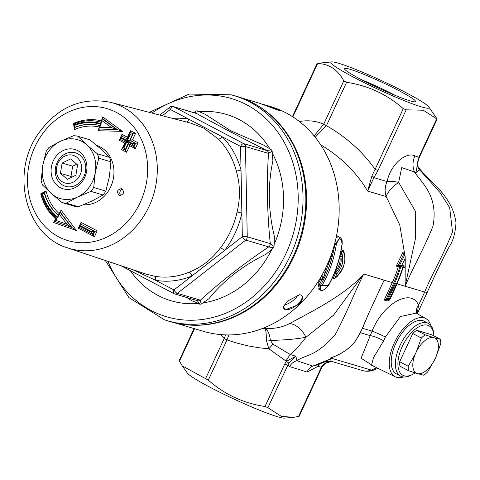 <?xml version="1.0" encoding="UTF-8"?>
<svg xmlns="http://www.w3.org/2000/svg" width="480" height="480" viewBox="0 0 480 480"><rect width="100%" height="100%" fill="white"/><g stroke="black" fill="none" stroke-linecap="round" stroke-linejoin="round"><path stroke-width="0.72" d="M179.496 361.128L182.166 365.808L208.314 380.16C224.634 394.5 243.534 403.278 265.014 406.5L267.918 407.682L281.25 416.328L293.484 417.36L298.56 416.442M225.648 334.896L224.238 338.454A3.612 0.312 24.9 0 0 226.998 339.912L228.888 334.938M317.754 63.282L331.74 61.89A54.144 4.65 -155.1 0 1 381.966 80.844A54.144 4.65 -155.1 0 1 428.856 106.974A54.144 4.65 -155.1 0 1 421.452 106.884A54.144 4.65 -155.1 0 1 361.842 81.468A54.144 4.65 -155.1 0 1 331.74 61.89M437.076 119.178L419.412 157.224A3.612 0.312 -155.1 0 1 418.902 157.164L436.818 118.596L436.674 118.872L423.342 110.22L406.176 109.83L403.266 108.654C386.952 94.314 368.052 85.536 346.572 82.314L343.806 80.856C337.656 69.528 328.92 63.762 317.61 63.558L292.86 116.88M343.806 80.856L323.676 124.224L314.118 135.888M266.322 340.038L268.824 348.804L272.928 344.196L270.384 340.38C269.562 333.702 267.744 329.76 264.924 328.56C265.896 329.61 266.358 333.438 266.322 340.038A10.83 5.046 176.7 0 1 270.384 340.38C284.43 340.14 296.298 339.096 305.97 337.242L333.504 315.264L363.732 273.978C344.748 295.584 309.942 312.378 289.59 323.562C282.642 327.246 274.422 328.914 264.924 328.56L262.89 328.308M403.236 254.352L403.104 251.952L396.234 266.106L398.292 266.718A99.258 85.452 106.5 0 1 392.352 282.456L384.174 300.072L386.988 300.906L387.444 299.958M320.676 144.78C340.776 156.846 356.418 172.278 367.614 191.064L386.208 196.572L399.768 224.976L404.922 255.594M405.228 259.044L405.114 286.242L415.554 238.062L415.692 211.746L398.658 182.394A18.048 5.652 16.8 0 0 387.096 181.554L373.872 177.63L378.018 170.49L406.176 109.83M320.754 278.994L318.054 283.818L319.536 289.62M325.92 267.528L325.518 268.566M339.588 237.306L336.552 235.644M338.508 261.372L337.062 266.028M342.138 249.912L341.448 248.628M261.78 103.998L270.108 106.392A117.306 100.986 106.5 0 1 275.628 108.228A117.306 100.986 106.5 0 1 332.592 250.788A117.306 100.986 106.5 0 1 203.436 331.332L175.014 322.914M268.506 105.918L275.184 108.102L279.99 110.556L278.328 110.262L259.38 103.212L241.686 97.968M185.178 324.642A117.306 100.986 -73.5 0 0 301.02 237.906A117.306 100.986 -73.5 0 0 251.154 102.054M298.956 304.47L285.21 309.852L283.566 306.69L287.508 301.074L299.622 294.75L300.678 294.912L302.298 296.148L302.616 298.398L301.476 301.35L298.956 304.47M105.354 260.484L128.85 297.558L164.382 319.77L167.082 320.67A117.468 101.124 -73.5 0 0 296.472 248.742A117.468 101.124 -73.5 0 0 252.588 102.792A117.468 101.124 -73.5 0 0 233.82 95.526L231.06 94.806L189.162 94.068L149.256 112.35M186.774 297.516L191.856 300.744L198.522 303.36L199.8 304.254L201.144 304.092L208.92 298.734C223.422 280.668 242.514 265.8 266.184 254.13L273.408 247.806L274.05 246.42L270.288 243.642A3.612 3.108 106.5 0 1 268.776 246.906L273.408 247.806M274.05 246.42L274.38 236.46C268.146 210.582 267.642 185.4 272.886 160.92L272.166 151.092L271.47 149.862L266.868 150.516A3.612 3.108 106.5 0 1 268.5 153.402L272.166 151.092M271.47 149.862L264.024 145.266L230.898 130.866L205.266 114.33L197.316 110.82L195.978 110.982L194.976 113.004M173.148 106.53A3.612 3.612 0 0 0 169.902 107.142A3.612 1.176 52.1 0 0 170.358 109.47A3.612 1.812 -62.2 0 1 173.634 106.728A3.612 3.108 -73.5 0 0 173.148 106.53L196.182 113.358A3.612 3.108 106.5 0 1 196.188 113.358A3.612 3.108 106.5 0 1 196.674 113.556L197.316 110.826M195.978 110.982L194.076 112.734M154.59 276.246A3.612 1.83 -80.1 0 1 155.592 280.29A82.368 70.908 -73.5 0 0 191.808 276.024L224.466 250.584A3.612 0.756 37.8 0 0 220.446 247.842C212.1 259.086 201.69 267.198 189.216 272.172A78.762 67.806 106.5 0 1 154.59 276.246L146.136 274.11M270.288 243.642L247.254 236.814A3.612 0.636 178.9 0 0 242.34 236.664L224.466 250.584A82.368 70.908 -73.5 0 0 241.872 213.09L241.02 170.004A3.612 1.074 -15.2 0 1 236.274 170.79C240.198 184.236 240.474 197.97 237.09 211.986A78.762 67.806 106.5 0 1 220.446 247.842M190.698 123.102L203.772 128.106L218.292 139.014A78.762 67.806 106.5 0 1 236.274 170.79M218.292 139.014A3.612 1.662 -44.9 0 0 222.216 136.77L240.552 146.424A3.612 0.636 -1.1 0 1 245.466 146.574A3.612 3.108 -73.5 0 0 243.828 143.688A3.612 1.812 117.8 0 0 240.552 146.424L241.02 170.004A82.368 70.908 -73.5 0 0 222.216 136.77L188.7 119.124A3.612 1.83 -80.1 0 1 186.852 122.106M120.804 195.558A3.612 3.108 106.5 0 1 119.976 191.874A3.612 3.108 106.5 0 1 122.67 189.24M452.502 231.9C442.284 257.64 433.554 270.732 424.662 292.038L427.212 292.362C435.186 274.5 442.536 259.272 449.268 246.66C453.138 240.972 455.388 232.968 456 222.654C452.352 195.504 429.636 181.926 418.392 167.322L419.652 169.848L439.842 192.294L449.676 207.642L452.502 231.9M417.228 313.704L418.512 305.286C411.96 287.952 383.568 302.418 372.066 331.116L361.098 358.248L374.232 366.522M418.182 160.122L415.98 172.548L419.652 169.848A10.83 9.828 0.6 0 1 417.384 163.74L418.26 167.154A10.83 8.88 147.3 0 0 418.266 167.172A10.83 8.88 147.3 0 0 419.064 168.198M416.664 313.38A10.83 8.766 154.6 0 1 418.512 305.286L424.662 292.038L405.114 286.242C414.126 264.966 422.466 251.886 433.008 226.14C438.612 195.684 421.452 182.73 414.48 171.954L415.98 172.548L418.902 157.164L414.888 155.94A18.048 15.51 -75.1 0 0 414.48 171.954L401.706 167.61L398.658 182.394A18.048 6.528 142.8 0 0 386.208 196.572A18.048 15.534 -73.5 0 1 387.096 181.554C390.882 163.326 406.938 151.434 414.888 155.94M403.464 376.974A32.88 16.488 -62.2 0 1 395.292 376.806A32.88 16.488 -62.2 0 1 394.944 341.592A32.88 16.488 -62.2 0 1 424.182 317.88A32.88 16.488 -62.2 0 1 425.928 318.624A32.88 16.488 -62.2 0 1 430.692 325.266M400.662 376.128L396.516 373.944A29.778 14.934 -62.2 0 1 396.498 341.958A29.778 14.934 -62.2 0 1 422.88 320.688A29.778 14.934 -62.2 0 1 424.26 321.246L428.406 323.43A29.778 14.934 117.8 0 0 427.026 322.866A29.778 14.934 117.8 0 0 400.644 344.142A29.778 14.934 117.8 0 0 400.662 376.128A29.778 14.934 117.8 0 0 410.886 375.282L412.494 374.466A27.972 14.028 -62.2 0 1 399.714 353.082A27.972 14.028 -62.2 0 1 427.65 325.23A27.972 14.028 -62.2 0 1 433.728 334.128A27.972 14.028 -62.2 0 1 433.884 335.886M395.292 376.806L371.526 365.196L373.458 357.684L383.688 340.8L385.392 336.972L400.452 316.536L416.184 313.128M376.794 367.77L371.31 370.074L330.63 358.02C341.376 354.3 349.728 348.516 355.692 340.662L360.432 332.742L369.024 312.654L362.478 328.272M374.226 369.894A18.048 7.968 -111.2 0 1 373.95 370.014A18.048 7.968 -111.2 0 1 371.31 370.074A18.048 15.534 -73.5 0 1 362.292 370.494A18.048 18.048 0 0 0 373.95 370.014M403.266 108.654L375.114 169.308A3.612 0.312 24.9 0 0 378.018 170.49M330.984 360.942L330.63 358.02A10.83 4.65 69.1 0 0 330.492 357.978L329.934 359.13L325.656 361.584M371.994 175.758L367.614 191.064L373.872 177.63A3.612 0.87 36 0 0 371.994 175.758L375.114 169.308C362.412 151.5 346.188 136.956 326.442 125.676L346.572 82.314M315.204 137.226L326.442 125.676A3.612 0.312 24.9 0 1 323.676 124.224C316.26 120.912 308.16 120.012 299.364 121.512M208.314 380.16L226.998 339.912L235.794 342.786L247.71 345.804L259.758 347.88L268.824 348.804L286.386 361.314L284.784 363.912A3.612 0.312 24.9 0 0 287.688 365.088L289.608 366.594L307.146 372.048A10.83 9.126 92.9 0 1 312.834 366.096L296.952 360.732L295.86 356.25L286.386 361.314A3.612 0.306 38.6 0 0 288.828 363.078L295.86 356.25L290.202 354.474L272.928 344.196M318.042 364.5A10.83 5.052 -134.4 0 0 318.09 366.312L321.366 367.284L298.416 416.718M315.516 365.514L312.834 366.096L329.934 359.13A10.83 10.506 -19.1 0 1 330.804 358.962M289.608 366.594A10.83 9.366 119.8 0 1 296.952 360.732C306.81 353.856 314.862 357.534 335.274 334.626C349.602 307.044 353.046 295.476 363.732 273.978L393.708 283.05A100.344 86.382 -73.5 0 0 399.978 266.238M267.918 407.682L288.828 363.078M201.144 304.092L200.37 300.186A3.612 3.108 106.5 0 1 197.706 300.756A3.612 3.108 106.5 0 1 197.7 300.756L174.672 293.928A3.612 3.108 -73.5 0 0 177.33 293.358A3.612 1.176 -127.9 0 1 173.934 289.95A3.612 1.812 117.8 0 0 174.012 293.664L174.012 293.664A3.612 1.812 117.8 0 0 174.18 293.73A3.612 3.108 -73.5 0 0 174.672 293.928A3.612 3.612 0 0 1 174.012 293.664L120.798 265.644M132.438 269.532L155.592 280.29L173.934 289.95L191.808 276.024A3.612 1.506 67.5 0 0 189.216 272.172M237.09 211.986L241.872 213.09L242.34 236.664A3.612 1.176 52.1 0 0 245.736 240.078A3.612 3.108 -73.5 0 0 247.254 236.814L245.466 146.574L268.5 153.402C266.544 182.724 267.138 212.808 270.288 243.648M361.998 79.974A33.75 2.898 -155.1 0 1 395.514 95.532M85.92 160.89A20.532 17.676 -73.5 0 0 58.974 153.288A20.532 17.676 -73.5 0 0 57.204 185.466A20.532 17.676 -73.5 0 0 79.038 184.986A20.532 17.676 -73.5 0 0 85.92 160.89M84.9 162.558A17.484 15.054 -73.5 0 0 58.926 159.396A17.484 15.054 -73.5 0 0 67.65 186.78A17.484 15.054 -73.5 0 0 84.9 162.558M95.28 172.578A30.678 26.412 106.5 0 1 77.64 196.98A30.678 26.412 106.5 0 1 51.366 193.542A30.678 26.412 106.5 0 1 42.732 165.696A30.678 26.412 106.5 0 1 60.372 141.294A30.678 26.412 106.5 0 1 86.64 144.738A30.678 26.412 106.5 0 1 95.28 172.578L98.766 158.208L110.922 161.814L109.362 176.754L105.87 191.118L93.72 187.518L95.28 172.578M86.64 144.738L77.814 136.248L89.97 139.854L100.728 148.914L109.554 157.398L97.398 153.798L86.64 144.738M77.814 136.248A34.11 29.364 106.5 0 0 73.65 135.702L60.372 141.294L49.02 147.462A34.11 29.364 106.5 0 0 46.224 151.332L42.732 165.696L41.172 180.636A34.11 29.364 106.5 0 0 42.54 185.052L51.366 193.542L62.124 202.602L74.28 206.202A34.11 29.364 106.5 0 0 78.444 206.748L66.288 203.148L77.64 196.98L90.924 191.388L103.074 194.988L91.728 201.156L78.444 206.748M105.87 191.118A34.11 29.364 106.5 0 1 103.074 194.988M109.554 157.398A34.11 29.364 106.5 0 1 110.922 161.814M93.72 187.518A34.11 29.364 106.5 0 1 90.924 191.388M66.288 203.148A34.11 29.364 106.5 0 1 62.124 202.602M97.398 153.798A34.11 29.364 106.5 0 1 98.766 158.208M121.788 188.658C124.686 192.222 123.918 194.496 119.49 195.492C116.28 192.048 116.964 189.744 121.53 188.574L121.788 188.658M98.592 128.91L97.98 130.728L99.18 129.384M97.98 130.728L122.538 131.37L117.276 129.588L98.718 129.012L117.276 129.588M102.042 120.696L111.678 127.704L99.792 127.392L100.824 124.332A52.002 44.766 -73.5 0 0 74.7 125.328L74.58 124.638A52.722 45.39 106.5 0 1 101.04 123.648L102.042 120.696L102.15 118.74L102.528 118.854L102.642 116.898L102.012 118.752M117.3 129.594L102.774 118.698M101.256 120.804A55.56 47.832 -73.5 0 0 73.446 123.444L74.196 124.08M122.538 131.37L102.642 116.898M73.446 123.444L74.508 129.642L74.982 127.776M74.7 125.328L74.424 127.41L74.778 127.512M99.792 127.392L98.718 129.012M116.94 129.486L102.15 118.74L100.758 122.28M122.19 148.44L121.632 149.622L126.636 152.244L129.714 145.74L135.276 148.656L138.048 142.8L132.486 139.884L135.57 133.374L130.578 130.752L129.816 132.348M119.718 139.026L119.166 140.196L124.716 143.112M127.488 137.256L121.944 134.346L121.188 135.93M40.782 193.824A55.56 47.832 -73.5 0 0 55.74 219L53.628 222.486L76.5 230.544L61.092 210.192L59.082 213.516A49.062 42.24 106.5 0 1 46.038 190.974L40.782 193.824L41.592 194.328M78.864 227.13L78.36 228.24L94.458 236.706L97.14 230.82L81.03 222.354L80.28 224.004M100.986 122.154C91.932 119.736 82.83 120.336 73.68 123.948L74.436 127.41A50.532 43.5 106.5 0 1 99.672 125.538A50.532 43.5 -73.5 0 0 74.76 127.512M100.824 124.332L99.864 125.592M74.58 124.638L73.68 123.948M101.04 123.648L100.998 122.16M111.678 127.704L116.916 129.48M99.744 125.322L98.706 129.006M123.924 147.924L123.366 147.636L126.444 141.126L120.894 138.204L121.2 137.556L126.756 140.472L129.834 133.968L130.392 134.256L127.308 140.766L132.87 143.688L132.564 144.336L127.002 141.42L123.924 147.924L126.636 152.244M125.28 141.888L122.274 148.554L125.094 150.03L128.178 143.526L133.752 146.448L135.276 143.19L135.642 143.298L134.088 146.55L135.276 148.656M123.366 147.636L122.328 148.578L125.112 150.036M126.444 141.126L125.412 142.068L119.862 139.152L120.894 138.204M121.2 137.556L121.116 136.038L119.856 139.152M126.756 140.472L126.936 138.81L121.386 135.894L127.308 138.918M129.834 133.968L129.75 132.444L126.684 138.918M130.392 134.256L132.792 133.764L130.02 132.3L130.638 132.306M127.308 140.766L130.08 140.376L135.642 143.298L138.048 142.8M132.87 143.688L135.27 143.19L129.714 140.268L132.792 133.764M132.564 144.336L133.686 146.424L128.124 143.502L127.002 141.42M132.798 133.764L133.17 133.872L130.08 140.376L132.486 139.884M129.714 145.74L128.538 143.634L125.514 150.162M134.154 146.574L133.752 146.448M135.57 133.374L133.17 133.872L130.392 132.414L130.578 130.752M121.944 134.346L122.028 135.864M119.166 140.196L120.198 139.254M121.632 149.622L122.67 148.68M91.668 232.446L79.998 226.32L80.292 225.666L91.968 231.792L91.668 232.446L93.318 234.66M80.292 225.666L80.202 224.118L78.93 227.202L92.88 234.522L94.368 231.252L94.734 231.36L93.246 234.63L94.458 236.706M79.998 226.32L78.99 227.226L92.88 234.522M91.968 231.792L94.368 231.252M94.386 231.258L80.496 223.962L94.722 231.354M78.36 228.24L79.362 227.334M81.03 222.354L81.102 223.938M97.14 230.82L94.734 231.36M42.054 194.712L42.636 194.4A52.002 44.766 -73.5 0 0 57.762 217.11L59.412 214.386L66.87 224.244L55.788 220.338L57.378 217.71A52.722 45.39 106.5 0 1 42.054 194.712L41.07 194.196L43.824 192.708M55.788 220.338L54.438 221.154L56.256 218.262C48.984 212.1 43.92 204.084 41.064 194.208L41.07 194.196M57.378 217.71L56.364 218.31M42.636 194.4L43.824 192.702M57.762 217.11L58.23 215.28M59.412 214.386L60.072 212.238L59.724 212.448L57.936 215.412M58.092 215.154A50.532 43.5 106.5 0 1 44.154 192.648L44.136 192.648M66.87 224.244L76.5 230.544M71.472 227.328L54.522 221.352L71.472 227.328M71.52 227.346L60.072 212.238M44.154 192.648L44.496 192.75A50.532 43.5 -73.5 0 0 58.164 215.034M60.09 212.238L60.75 212.172M71.85 227.442L60.414 212.334L61.092 210.192M46.038 190.974L44.76 192.714M53.628 222.486L54.894 221.466M197.22 300.558L199.806 304.254M293.484 417.36L284.43 418.11A54.144 4.65 -155.1 0 1 277.614 416.76A54.144 4.65 -155.1 0 1 225.024 394.806A54.144 4.65 -155.1 0 1 187.314 373.026L182.166 365.808M428.856 106.974L436.818 118.596M409.986 100.848A39.162 3.366 -155.1 0 1 370.848 84.432A39.162 3.366 -155.1 0 1 344.49 68.898A39.162 3.366 -155.1 0 1 381.42 82.008A39.162 3.366 -155.1 0 1 415.272 101.754A39.162 3.366 -155.1 0 1 409.986 100.848M400.656 266.418A1.446 1.242 -73.5 0 0 400.872 266.502L403.17 265.644L401.808 265.236L405.006 258.87L405.168 256.548L404.604 255.234L399.216 266.004L401.808 265.236M399.216 266.004L398.184 265.56L396.234 266.106M386.964 299.796L389.382 299.286L396.342 284.28L394.536 283.488L386.964 299.796L386.118 299.406L384.174 300.072M405.006 258.87L405.072 267.036L404.472 267.564L403.314 267.228M388.728 300.318L389.634 300.072L389.73 299.388L389.382 299.286M404.88 266.148L403.524 265.746L396.9 284.412L389.634 300.072M403.104 251.952L403.194 254.268L404.604 255.234M386.412 299.508L386.136 299.358L393.708 283.05M400.02 266.1L398.292 266.718M332.496 251.088L330.852 257.52L330.498 257.502L330.852 257.52L329.388 259.644M320.16 278.616L321.384 279.324A1.08 1.08 0 0 0 322.854 278.856A1.08 0.366 -153.2 0 1 322.854 278.85A1.08 0.366 -153.2 0 1 322.632 278.952A1.08 0.924 155.1 0 1 321.258 279.192A1.08 0.546 117.8 0 0 321.384 279.324A1.08 0.546 117.8 0 0 321.702 279.318M325.224 268.962L324.648 274.74L322.632 278.952L322.026 275.052M320.706 277.362L321.258 279.192L320.01 278.538M324.654 273.78L324.648 274.74L324.948 274.452L322.854 278.85M328.404 285.336L321.9 285.654A1.08 0.396 -149.6 0 1 320.586 285.06L320.388 290.076C322.134 291.36 324.876 289.746 328.632 285.234A1.08 0.39 -150.8 0 1 328.404 285.336C335.406 272.742 339.954 258.9 342.042 243.804L342.06 243.642M328.296 284.658A1.08 0.39 -150.8 0 1 328.632 285.234C335.616 272.652 340.14 258.822 342.204 243.744L342.102 240.468L341.526 238.938L340.266 237.66L334.788 244.35C332.46 259.23 327.726 272.796 320.586 285.06L319.368 284.418A1.08 0.402 30.8 0 0 318.054 283.818M321.9 285.654C329.136 273.27 333.936 259.56 336.306 244.53L334.536 244.218M336.306 244.53C339.108 237.186 341.022 236.946 342.042 243.804M320.268 290.004L318.756 289.212L319.368 284.418L322.17 279.408M336.156 237.546L338.634 236.802L340.272 237.66M334.5 272.97L335.382 273.438A1.08 0.318 22.1 0 0 336.792 273.888A1.08 0.354 -136.4 0 0 335.766 272.76A1.08 0.546 117.8 0 0 335.382 273.438L333.552 277.686A1.08 0.546 117.8 0 0 333.66 278.592A1.08 1.08 0 0 0 334.824 278.496L334.824 278.496A1.08 0.504 -127.7 0 0 334.932 278.184A1.08 0.342 -155.5 0 1 333.552 277.686L332.676 277.224M334.71 272.208C339.198 266.814 340.914 261.48 339.858 256.206L340.83 256.722A1.08 0.768 -16.4 0 0 342.384 256.344L340.896 256.068A1.08 0.546 117.8 0 0 340.83 256.722C342.018 262.062 340.332 267.408 335.766 272.76L334.794 272.25M336.792 273.888C341.748 268.008 343.614 262.164 342.384 256.344L343.398 251.61A1.08 0.852 -31.3 0 0 343.434 250.77L343.434 250.77A1.08 0.852 -31.3 0 0 343.14 250.506A1.08 0.546 117.8 0 0 343.014 250.374A1.08 0.546 117.8 0 0 341.898 251.382L343.398 251.61C346.854 260.478 344.034 269.334 334.932 278.184L336.792 273.888M341.256 249.702L341.76 249.78M341.496 248.7A1.08 0.846 -31.7 0 0 341.538 249.606M332.358 361.614C327.078 361.524 323.412 363.408 321.366 367.284A3.612 0.312 -155.1 0 0 321.876 367.35L299.04 416.544M355.692 340.662C349.698 348.504 341.298 354.276 330.492 357.978M285.876 360.99L290.202 354.474C294.66 350.88 299.922 345.126 305.97 337.236A21.654 14.292 65.8 0 0 289.59 323.562M362.454 328.284L355.758 340.686M417.75 373.686L423.78 375.216A25.266 12.672 117.8 0 0 427.608 372.012L434.844 359.388A19.878 9.972 -62.2 0 1 417.75 373.686L416.76 373.392A19.878 9.972 -62.2 0 1 415.476 353.646L408.24 366.27A25.266 12.672 117.8 0 0 408.528 370.698L416.76 373.392M435.696 357.552L440.724 343.764A25.266 12.672 117.8 0 0 440.43 339.336L434.406 337.806A19.878 9.972 -62.2 0 1 435.696 357.552L434.844 359.388M408.528 370.698L399.96 366.186A25.266 12.672 -62.2 0 1 399.672 361.758L412.788 333.51A25.266 12.672 -62.2 0 1 416.616 330.306L431.868 334.824L440.43 339.336M416.616 330.306L425.184 334.818A25.266 12.672 117.8 0 0 421.35 338.022L416.328 351.81A19.878 9.972 -62.2 0 1 433.416 337.512L434.406 337.806M412.788 333.51L421.35 338.022M415.476 353.646L416.328 351.81M399.672 361.758L408.24 366.27M433.416 337.512L425.184 334.818M415.116 372.882A27.972 14.028 -62.2 0 1 412.494 374.466M433.728 334.128L433.494 332.34A29.778 14.934 117.8 0 0 428.406 323.43M279.204 110.49A11.01 0.324 19.4 0 0 267.348 106.092M283.638 306.456A11.01 4.68 143.9 0 0 283.956 308.736A11.01 4.68 143.9 0 0 285.24 309.588A11.01 4.68 143.9 0 0 296.964 304.962A11.01 4.68 143.9 0 0 301.734 295.752A11.01 4.68 143.9 0 0 299.562 294.744M284.364 304.896A11.01 4.68 143.9 0 0 297.996 294.882M60.42 173.322L62.112 163.068L70.698 158.886L77.592 164.952L75.894 175.206L67.308 179.388L60.42 173.322L70.98 176.454L72.678 166.2L76.752 164.214M71.82 177.192L70.98 176.454M62.112 163.068L72.678 166.2M80.904 163.338A14.436 12.432 106.5 0 1 66.654 183.342A14.436 12.432 106.5 0 1 59.454 160.728A14.436 12.432 106.5 0 1 80.904 163.338M220.572 334.596L224.238 338.454L205.554 378.702M179.352 361.404L194.538 328.698M397.146 283.878L405.114 286.242M164.382 319.77A117.366 101.04 -73.5 0 0 293.658 247.896A117.366 101.04 -73.5 0 0 249.816 102.072A117.366 101.04 -73.5 0 0 231.06 94.806M151.908 113.04A113.826 97.986 106.5 0 1 246.594 104.76A113.826 97.986 106.5 0 1 266.034 284.106A113.826 97.986 106.5 0 1 107.946 261.354M270.234 149.406A97.194 83.67 -73.5 0 0 239.478 119.748A97.194 83.67 -73.5 0 0 198.636 111.738M194.688 112.212A97.194 83.67 -73.5 0 0 193.128 112.452M130.338 270.672A97.194 83.67 -73.5 0 0 198.636 303.438M202.26 303.018A97.194 83.67 -73.5 0 0 272.292 248.49M273.882 245.058A97.194 83.67 -73.5 0 0 272.046 152.592M196.674 113.556C217.512 125.118 240.912 137.436 266.868 150.516L243.828 143.688L173.634 106.728L196.674 113.556M110.742 102.36C81.186 96.594 56.79 107.388 37.554 134.754C10.314 174.156 25.95 235.674 67.608 247.878A75.918 65.358 -73.5 0 0 151.236 201.384A75.918 65.358 -73.5 0 0 122.874 107.058A75.918 65.358 -73.5 0 0 110.742 102.36L190.932 123.162M162.312 115.74L170.358 109.47L188.7 119.124A82.368 70.908 -73.5 0 0 172.686 118.428M360.432 332.742L370.08 335.604A10.83 1.98 -156.2 0 1 383.688 340.8M361.878 370.362A18.048 15.534 -73.5 0 0 362.244 370.476A18.048 15.534 -73.5 0 0 362.292 370.494M307.146 372.048L318.09 366.312A10.83 9.324 -73.5 0 1 319.572 363.9M284.784 363.912L265.014 406.5M268.776 246.906C243.414 263.91 220.614 281.67 200.37 300.192L177.33 293.358L245.736 240.078L268.776 246.906M74.508 129.642A49.062 42.24 106.5 0 1 99.186 126.978M116.442 112.44A68.826 59.25 106.5 0 1 118.764 229.764A68.826 59.25 106.5 0 1 27.498 181.716A68.826 59.25 106.5 0 1 116.442 112.44M83.466 204.786A30.618 26.358 -73.5 0 0 112.602 181.74A30.618 26.358 -73.5 0 0 100.086 146.874A30.618 26.358 -73.5 0 0 96.762 145.446M100.812 122.106A54.144 46.608 -73.5 0 0 73.824 123.972M403.524 265.746A102.87 88.56 106.5 0 1 396.696 284.382L396.9 284.412M403.17 265.644A102.87 88.56 -73.5 0 1 396.342 284.28L396.696 284.382L389.73 299.388M399.102 265.974L400.854 266.496A101.424 87.318 106.5 0 1 394.536 283.488M403.488 254.646L398.184 265.56M395.466 283.572L387.894 299.88M387.594 299.604L386.988 300.906M385.392 336.972A10.83 0.492 24.4 0 0 372.066 331.116L362.508 328.284M324.912 273.774L330.606 258.138M341.022 250.92L341.898 251.382L340.896 256.068L340.014 255.606M384.162 280.032L369.024 312.654M317.13 63.456L292.452 116.616M67.608 247.878L146.286 274.164M169.902 107.142L159.732 115.068M427.218 292.356L417.294 313.74M417.708 161.688L417.42 163.392M419.412 157.224L417.696 161.73M425.928 318.624L416.196 313.116M377.97 368.346L373.938 370.002M326.184 361.392L331.044 361.236L362.244 370.47M315.414 365.556L326.22 361.368M125.352 142.044L119.802 139.128M194.076 328.56L179.094 360.822M405.192 256.974L405.072 267.036M388.908 300.396L387.168 299.88M329.04 260.502L330.978 257.646L332.442 251.748M324.978 274.212L325.062 270.63L325.656 268.08M343.434 250.77A1.08 1.08 0 0 0 343.014 250.374L341.472 249.516M343.452 250.8L344.82 254.43L345.078 260.262L343.266 267.288L341.064 271.554L337.524 276.066L334.836 278.484M332.358 277.908L333.66 278.592M332.496 361.656L330.36 361.728L325.77 363.186L321.876 367.35"/></g></svg>
